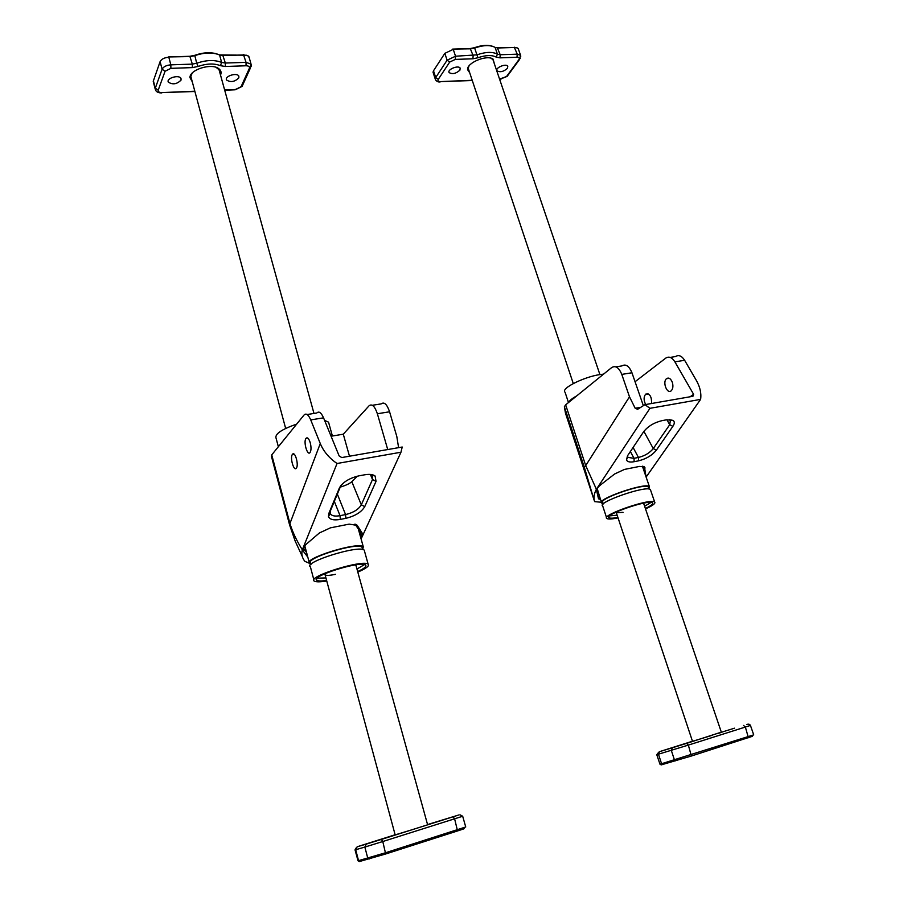 <?xml version="1.0" encoding="UTF-8"?>
<svg xmlns="http://www.w3.org/2000/svg" width="907" height="907" viewBox="0 0 907 907"><rect width="100%" height="100%" fill="white"/><g stroke="black" fill="none" stroke-linecap="round" stroke-linejoin="round"><path stroke-width="1.36" d="M218.031 54.341C211.342 51.926 203.587 52.255 194.778 55.316L189.858 56.291L168.396 56.948L190.289 56.574L194.642 55.701C204.245 52.402 212.555 52.153 219.573 54.953L223.247 55.576L243.949 54.942L248.133 55.894L249.221 57.697M246.659 55.236L219.494 54.919M181.06 80.065C177.001 84.204 172.772 84.907 168.373 82.174C165.856 78.263 179.098 74.329 180.981 78.41L181.06 80.065M191.638 79.408L190.708 76.664L192.182 73.104M216.161 67.379L219.369 70.02L219.845 72.662M238.847 77.855C234.811 81.857 230.729 82.582 226.591 80.043C224.131 76.313 236.976 72.186 238.824 76.109L238.847 77.855M155.165 88.965L153.226 81.358L160.097 61.631C161.435 59.091 164.337 57.617 168.815 57.232L170.833 64.839C166.355 65.236 163.441 66.699 162.092 69.238L155.312 88.172L155.414 89.895C156.401 92.026 158.532 93.024 161.809 92.888L161.469 92.899M220.503 75.032L220.628 74.748C221.591 72.345 220.968 70.315 218.768 68.671C211.592 62.787 189.438 69.692 189.971 77.639L192.284 81.789M362.664 549.517L363.299 546.842C358.571 541.196 301.77 558.882 309.525 563.587L311.101 564.245L310.818 563.202C303.437 558.712 357.517 541.876 362.029 547.25L362.664 549.529M326.769 581.024C319.99 582.09 315.795 582.101 314.185 581.047C306.521 576.761 363.526 559.007 368.151 564.245C369.614 565.877 366.167 568.496 357.812 572.102M364.58 551.445L364.229 550.164C359.512 544.585 302.677 562.295 310.421 566.92L313.856 579.822M356.134 566.025L354.954 564.97M325.602 573.383L325.125 574.925C326.441 575.696 329.944 575.48 335.647 574.301M278.347 446.72L276.147 438.466C274.402 434.26 281.238 429.487 296.657 424.136M324.593 420.395L328.538 422.152L329.048 424M357.664 571.557C364.24 568.564 366.882 566.399 365.6 565.061C361.394 560.322 309.854 576.376 316.781 580.265C318.051 581.138 321.339 581.206 326.622 580.469M330.295 434.317L332.586 435.972M356.961 569.018L364.489 564.596M317.201 578.167L325.93 577.929M362.369 548.486L362.029 547.25M648.822 488.692L649.367 486.571C645.501 482.082 595.287 499.553 601.749 503.102L603.178 503.589M618.041 517.874C611.919 519.133 608.2 519.348 606.851 518.521C600.479 515.289 650.886 497.864 654.661 502.036C655.806 503.317 652.757 505.607 645.523 508.929M650.67 490.392L650.376 489.531C646.532 485.086 596.284 502.557 602.724 506.038L606.579 517.693M643.789 503.816L643.346 503.204M616.318 512.013L616.329 512.761L623.075 512.342M568.485 402.561L565.084 392.266C559.914 388.275 587.725 375.067 603.495 374.194M645.376 508.487C651.056 505.766 653.391 503.884 652.382 502.841C648.97 499.065 603.382 514.825 609.13 517.75C610.196 518.43 613.121 518.328 617.894 517.443M568.768 402.334C569.551 400.52 572.204 398.377 576.705 395.894M644.616 506.242L651.011 502.433M609.731 515.879L617.145 515.187M570.662 400.792L574.777 397.459M648.516 487.807L648.233 486.98C644.548 482.694 596.738 499.338 602.883 502.716L603.291 503.952M302.439 556.762L295.206 541.173L289.616 525.006L289.934 523.509L271.749 454.872L271.51 456.629L289.424 524.269M302.326 549.801C296.634 540.719 292.507 531.956 289.934 523.509L320.273 443.546C323.516 451.369 329.105 458.024 337.041 463.5L302.326 549.801C301.203 554.018 302.065 557.873 304.911 561.354L309.196 563.19M271.749 454.872L304.06 414.998C306.158 412.934 308.369 414.567 310.727 419.896L320.273 443.546M331.078 436.222L343.288 434.192L369.047 405.803C372.017 403.524 374.795 406.177 377.369 413.751L389.579 411.789L396.801 436.46L398.604 447.661M292.507 454.271L292.383 454.43C289.752 457.774 293.959 472.094 296.408 468.069C298.97 464.803 294.99 450.836 292.507 454.271M310.273 442.82C308.868 438.432 307.428 436.97 305.954 438.41C303.176 441.981 307.575 456.64 310.16 452.378C311.248 450.269 311.282 447.083 310.273 442.82M337.041 463.5L400.973 452.23L361.099 538.962M360.85 538.066L362.21 533.157L357.245 525.402L349.161 524.133L330.397 527.851L319.4 532.953L305.795 544.608L303.119 547.828M302.859 548.474L303.085 550.934L307.802 557.113M339.309 488.147L328.776 513.577L328.493 516.582C329.785 519.598 333.731 520.539 340.329 519.405L345.862 518.328C355.181 516.026 361.474 512.115 364.75 506.616L376.031 481.345L375.124 476.016C372.958 474.395 369.489 473.987 364.693 474.792L358.968 475.835C349.184 478.17 342.631 482.263 339.309 488.147L340.647 485.869M354.988 524.053L360.714 532.534L360.215 535.776M360.646 532.42L362.142 533.044M306.566 552.476L303.947 549.007L303.856 546.638M372.358 405.282L381.167 403.887C384.194 401.62 386.994 404.25 389.579 411.789M307.11 414.522L316.792 413.002C318.924 410.928 321.18 412.549 323.55 417.844L339.139 455.926L341.758 457.559L402.209 447.026L400.973 452.23M340.862 485.608L330.431 510.777L330.556 514.065C332.098 515.981 335.261 516.514 340.034 515.675L345.578 514.586C353.356 512.682 358.594 509.417 361.315 504.825L372.505 479.508L372.414 475.778L370.782 474.474M387.731 449.555L377.369 413.751M364.75 506.616L361.315 504.825L351.825 481.696L357.381 476.175M351.825 481.696C349.694 483.612 345.828 485.426 340.238 487.104M343.288 434.192L349.49 456.232M355.261 476.753L355.589 477.944M565.537 413.377L594.028 499.87L584.323 467.264L564.369 406.767L565.48 413.218M564.369 406.767L565.651 404.851L585.707 465.586L584.323 467.264M643.346 405.667L631.952 372.766L621.783 374.398C618.948 367.573 615.592 365.283 611.715 367.539L565.651 404.851M670.182 357.403L675.5 356.564C678.685 354.558 681.735 355.805 684.638 360.294L696.259 380.271C700.045 386.881 701.496 393.253 700.601 399.386L649.945 408.32L644.956 404.658L692.937 396.28L693.606 394.318L674.887 361.848C671.985 357.335 668.958 356.088 665.795 358.095L635.059 381.734M700.601 399.386L646.124 477.082M600.649 499.768L598.393 498.283L596.67 490.778C596.523 489.077 597.894 487.07 600.774 484.757L614.651 473.976L624.447 469.418L639.514 466.425L644.446 466.89L646.045 476.855M649.945 408.32L596.398 489.27C594.006 493.782 593.416 497.898 594.618 501.616L601.443 502.285M627.553 455.745L643.619 431.766C647.972 426.279 654.117 422.56 662.065 420.633L666.622 419.794L673.164 420.44C674.751 421.71 674.661 423.682 672.869 426.347L669.706 424.714L653.267 448.568C649.763 452.899 644.832 455.858 638.46 457.457L634.016 458.318L627.939 457.389L627.519 455.79L626.488 459.962C627.372 461.878 629.923 462.457 634.152 461.697L638.585 460.824L638.46 457.457L633.097 447.48M638.585 460.824C646.226 458.908 652.144 455.348 656.362 450.167L672.869 426.347M594.618 501.605L594.028 499.87M621.783 374.398L629.492 396.812L585.707 465.586L596.398 489.27M596.67 490.778L597.407 489.236L599.935 497.603M644.242 471.572L642.882 466.255M644.956 404.658L637.632 409.306L635.183 408.275L629.492 396.812M669.491 419.522L670.42 420.247L669.706 424.714L666.928 419.748M615.921 366.87L621.817 365.94C625.728 363.684 629.107 365.963 631.952 372.766M651.555 403.502C651.759 396.631 649.843 393.479 645.807 394.069L645.625 394.216C643.573 396.983 643.596 400.418 645.693 404.533M672.28 382.21C670.647 378.446 668.708 377.278 666.486 378.695C662.201 382.119 667.235 394.738 671.305 390.702C673.039 388.718 673.357 385.894 672.28 382.21M459.146 814.871L381.393 839.417L382.788 841.526L462.683 816.255L460.189 814.883M462.683 816.255L465.733 826.98L385.758 852.693L358.038 860.8L355.045 849.904M395.157 834.882L413.626 829.27M421.823 826.696L427.424 824.894C429.589 824.191 429.657 824.146 427.605 824.758M359.342 861.559L385.69 853.975L457.559 830.937L463.885 828.851L464.543 827.422M433.127 822.966L446.981 818.636L433.127 822.966M369.546 842.966L383.933 838.465L369.546 842.966M492.32 46.223C487.535 44.715 481.617 45.203 474.542 47.674L470.257 48.559L452.672 49.103L470.846 48.808L474.633 48.026C483.431 45.033 490.256 44.828 495.109 47.402L497.898 47.98L514.927 47.459L517.636 48.014L518.464 49.227M516.412 47.561L495.449 47.583M459.906 70.168C455.983 73.66 452.4 74.465 449.158 72.583C446.947 69.522 458.488 64.851 460.166 68.138L459.906 70.168M469.032 70.723L468.171 68.683L468.942 66.052M491.004 58.218L493.306 59.964L493.748 61.959M507.455 68.342C503.566 71.721 500.074 72.537 497.013 70.791C494.859 67.866 506.174 63.105 507.795 66.268L507.455 68.342M435.235 79.056L433.036 72.197L433.501 70.791L444.838 53.354L453.251 49.352L455.529 56.223L447.094 60.213L435.7 77.56L435.451 79.714C436.743 81.539 438.342 82.265 440.28 81.879L439.77 81.902M494.44 63.989L493.079 59.102C486.946 54.409 466.583 62.878 467.581 69.669L469.701 72.764M721.326 732.153L686.599 743.377L688.345 745.101L750.452 725.441C749.726 724.149 748.479 723.843 746.722 724.546M753.706 734.851L659.99 764.227L656.77 754.703L688.345 745.101L691.383 756.019L752.425 736.303M692.506 741.325L712.154 735.328M718.673 733.275L721.575 732.346C723.128 731.847 723.06 731.847 721.394 732.334M661.203 764.896L691.383 756.019M722.698 731.858L734.466 728.185L722.698 731.858M672.053 747.799L684.161 744.012L672.053 747.799M194.778 55.316L196.683 63.252L192.329 64.125L170.833 64.839L170.89 68.342L192.363 67.606L198.168 66.438C206.739 63.49 214.154 63.241 220.424 65.678L225.321 66.483L246.024 65.769C248.722 65.837 249.844 66.687 249.38 68.308L241.058 86.732L235.423 89.498L224.63 89.952M189.858 56.291L192.329 64.125L192.363 67.606M243.484 54.669L246.046 62.356L225.333 63.037L222.793 55.293M251.262 65.599L251.046 64.148L246.046 62.356L246.024 65.769M225.321 66.483L225.333 63.037L221.648 62.436C214.63 59.669 206.308 59.941 196.683 63.252L198.168 66.438M219.573 54.953L221.648 62.436L220.424 65.678M194.824 91.21L161.979 92.593C159.179 92.559 157.931 91.743 158.215 90.156L165.063 71.268L170.89 68.342M249.38 68.308L251.126 66.438M241.058 86.732L242.781 84.85M235.423 89.498L234.845 89.804M161.979 92.593L194.892 91.494M158.215 90.156L155.312 88.172L153.362 80.7M165.063 71.268L162.092 69.238L160.097 61.631M362.21 533.157L360.714 532.534M357.324 525.527L355.816 524.904M355.737 524.779L357.245 525.402M303.085 550.934L304.06 549.188L303.63 547.556M304.151 549.302L303.187 551.059M376.031 481.345L372.505 479.508L370.385 474.429M345.862 518.328L345.578 514.586L337.336 494.1M340.329 519.405L340.034 515.675L334.32 501.367M328.776 513.577L330.431 510.777M310.727 419.896L323.55 417.844M598.937 499.088L598.518 497.83M598.359 498.158L599.096 496.617M599.062 496.503L598.337 498.045M596.693 490.902L597.43 489.349M645.07 467.899L643.414 466.822M646.192 475.427L645.467 475.155M643.619 467.49L645.092 468.035M645.512 475.279L646.215 475.54M634.152 461.697L634.016 458.318L630.376 451.527M656.362 450.167L653.267 448.568L643.891 431.381M635.183 408.275L640.784 407.288M693.606 394.318L690.114 396.778M684.638 360.294L674.887 361.848M453.126 816.844L454.611 818.862L457.559 830.937M381.393 839.417L366.349 844.066L364.852 847.07L382.788 841.526L385.69 853.975M366.349 844.066L357.165 846.775L355.691 849.734L364.852 847.07L367.777 858.192L369.149 859.031M355.737 848.249L355.045 849.882L355.691 849.734L358.548 860.675L359.886 861.491M357.165 846.775L395.123 834.769M427.548 824.565L459.089 814.894M474.542 47.674L476.935 54.851L455.529 56.223L455.325 59.397L472.91 58.796L477.966 57.742C485.812 55.066 491.9 54.862 496.231 57.118L499.961 57.855L516.979 57.277C519.155 57.345 519.802 58.127 518.94 59.613L506.537 76.517L499.576 79.113M470.257 48.559L473.137 55.633L472.91 58.796M514.303 47.209L517.239 54.171L500.211 54.737L497.297 47.731M520.777 56.234L520.561 55.293L517.239 54.171L516.979 57.277M499.961 57.855L500.211 54.737L497.41 54.171C492.569 51.62 485.733 51.846 476.935 54.851L477.966 57.742M495.109 47.402L497.41 54.171L496.231 57.118M472.207 80.269L440.541 81.607C438.285 81.573 437.525 80.814 438.262 79.362L449.702 62.061L455.325 59.397M518.94 59.613L520.267 58.399M506.537 76.517L507.852 75.406M501.106 79.045L500.301 79.328M440.541 81.607L472.298 80.519M438.262 79.362L435.7 77.56L433.501 70.791M449.702 62.061L447.094 60.213L444.838 53.354M743.57 725.441L745.373 727.097L748.422 737.742M686.599 743.377L672.302 747.799L671.305 750.361L674.491 760.089L675.67 760.837M672.302 747.799L659.468 751.676L658.471 754.205L661.588 763.785L662.745 764.533M659.468 751.676L692.472 741.234M168.135 81.313L168.373 82.174M190.402 75.734L190.663 76.721M190.708 76.868L191.218 78.784M226.365 79.238L226.591 80.043M248.96 56.767L251.046 64.148L250.4 68.025L242.056 86.448L235.23 89.782L224.709 90.235M190.708 76.664L189.971 77.639M217.725 68.252L218.768 68.671M190.753 76.12L285.66 428.421M324.933 574.222L395.18 834.962M218.95 69.386L313.981 413.433M355.941 565.322L427.628 824.837M304.729 545.606L309.185 562.283M358.231 528.668L363.299 546.842M364.229 550.164L368.151 564.245M328.538 422.152L332.257 435.496M316.475 579.154L316.781 580.265M597.055 488.896L597.26 489.531M597.928 491.549L601.466 502.217M642.405 466.198L649.367 486.571M650.376 489.531L654.661 502.036M608.88 517.001L609.13 517.75M648.233 486.98L648.947 489.043M356.848 524.972L355.329 524.303M302.768 550.198L303.686 548.395M303.46 547.204L303.947 549.007M371.734 475.064L375.124 476.016M330.182 513.283L328.493 516.582M330.103 512.92L330.556 514.065M294.072 454.135L292.383 454.43M307.802 438.104L305.954 438.41M598.393 498.283L599.085 496.605M643.04 466.379L644.446 466.89M599.289 497.025L598.949 495.993M596.999 490.097L596.806 489.508M627.644 456.856L626.488 459.962M669.933 419.782L673.164 420.44M627.621 456.811L627.939 457.389M648.074 393.797L645.625 394.216M669.151 378.253L666.486 378.695M359.421 861.605L358.038 860.8M468.182 68.195L573.269 383.525M616.182 512.285L692.517 741.393M492.886 59.431L599.924 374.614M643.63 503.351L721.416 732.403M448.965 71.993L449.158 72.583M467.876 67.957L468.137 68.739M468.182 68.875L468.624 70.19M518.237 48.604L520.561 55.293L519.541 59.477L507.138 76.381L499.655 79.362M468.171 68.683L467.581 69.669M492.093 58.762L493.079 59.102M658.765 752.164L656.77 754.681M753.717 734.885L750.452 725.453M661.271 764.93L659.99 764.227M752.368 736.45L752.923 735.18"/></g></svg>
